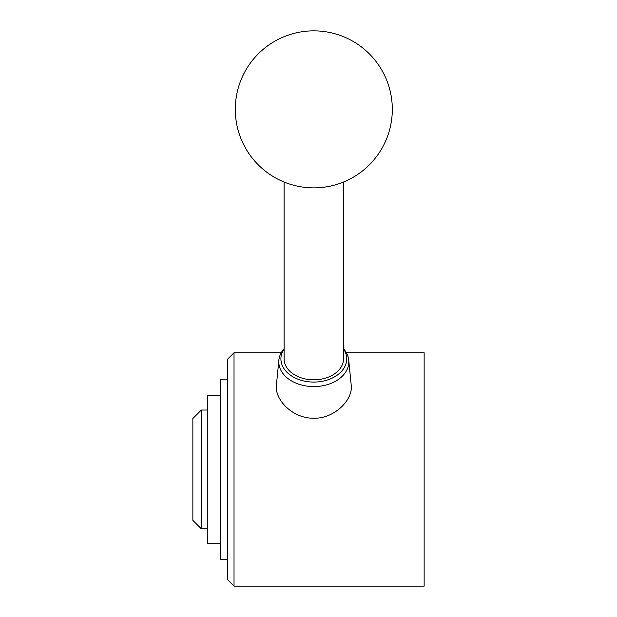 <?xml version="1.0" encoding="UTF-8"?>
<svg xmlns="http://www.w3.org/2000/svg" width="617" height="617" viewBox="0 0 617 617"><rect width="100%" height="100%" fill="white"/><g stroke="black" fill="none" stroke-linecap="round" stroke-linejoin="round"><path stroke-width="0.93" d="M346.376 352.747L424.141 352.747L424.141 586.15L234.02 586.15L234.02 352.747L281.229 352.747M278.876 360.089L276.401 385.093C274.557 399.045 291.425 417.547 311.978 418.195C333.982 419.66 353.248 399.916 351.212 385.093L348.728 360.089A35.007 24.757 180 0 1 313.806 386.574A35.007 24.757 180 0 1 278.876 360.089A35.007 24.757 180 0 1 283.488 349.438L284.098 348.69M192.859 418.527L192.859 520.37L201.35 528.862L201.35 410.035L192.859 418.527M343.507 348.69L344.124 349.438A35.007 24.757 180 0 1 348.728 360.089M343.507 348.836A32.886 23.253 180 0 1 313.806 382.077A32.886 23.253 180 0 1 284.098 348.836M343.507 182.03L343.507 358.816A29.709 21.009 180 0 1 313.806 379.825A29.709 21.009 180 0 1 284.098 358.816L284.098 182.03M234.02 586.15L227.658 579.787L227.658 359.109L234.02 352.747M207.289 410.035L201.35 410.035M220.446 395.181L207.289 395.181L207.289 543.716L220.446 543.716M227.658 379.27L220.446 379.27L220.446 559.627L227.658 559.627M313.806 30.85A78.506 78.506 0 0 0 245.813 148.612A78.506 78.506 0 0 0 381.792 148.612A78.506 78.506 0 0 0 313.806 30.85M207.289 528.862L201.35 528.862"/></g></svg>
